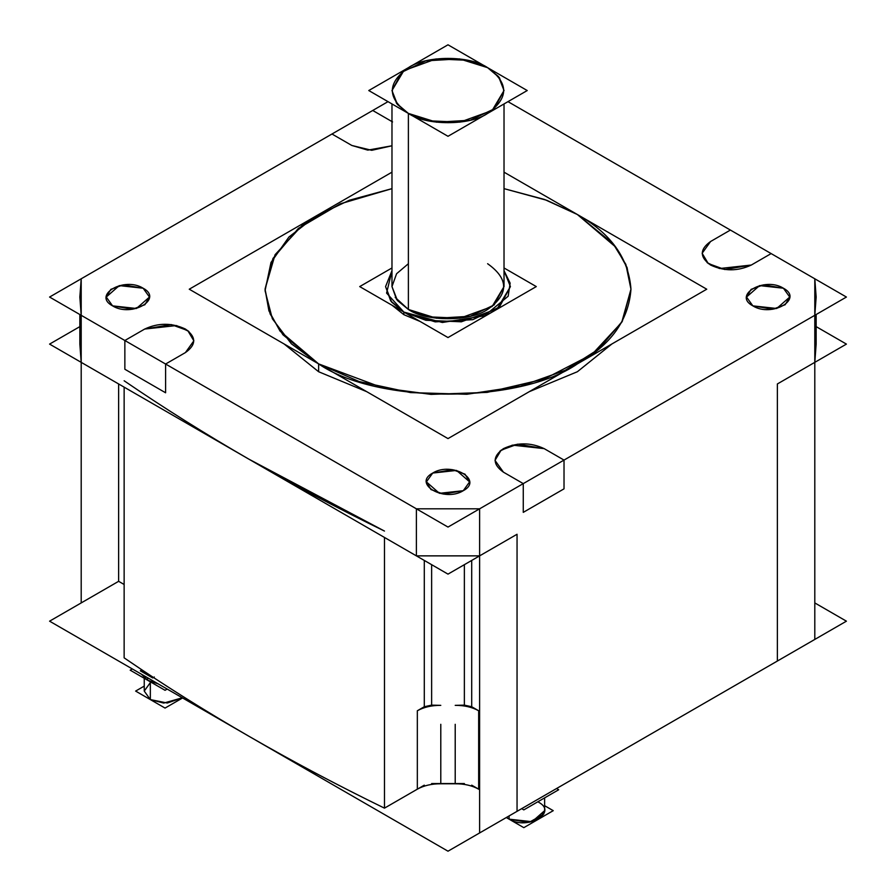 <?xml version="1.0" encoding="UTF-8"?>
<svg xmlns="http://www.w3.org/2000/svg" width="896" height="896" viewBox="0 0 896 896"><rect width="100%" height="100%" fill="white"/><g stroke="black" fill="none" stroke-linecap="round" stroke-linejoin="round"><path stroke-width="1.34" d="M79.845 326.626L49.582 344.098L416.382 555.867L81.2 362.354L81.2 315.302L124.858 340.502L144.682 329.056L124.858 340.502L124.858 369.253L165.603 392.784L165.603 364.022L185.427 352.576L165.603 364.022L165.603 392.784L124.858 369.253L124.858 340.502L81.2 315.302L81.2 278.79L331.979 134.008L351.814 145.454L371.717 150.315L391.978 145.779L371.717 150.315L351.814 145.454L367.786 150.125L391.978 145.779L371.717 150.315L351.814 145.454L331.979 134.008L351.814 145.454L331.979 134.008L81.2 278.79L79.845 297.046L81.2 315.302L81.2 362.354L79.845 344.098L79.845 314.518L79.845 344.098L81.2 362.354L81.2 315.302L81.2 362.354L416.382 555.867L479.618 555.867L479.618 508.816L523.264 483.616L503.44 472.17C492.453 464.318 492.453 456.478 503.44 448.638C517.026 442.299 530.611 442.299 544.186 448.638L517.653 444.158L501.133 450.15L495.006 460.398L500.08 450.979L512.366 445.133L544.186 448.638L564.021 460.085L544.186 448.638L564.021 460.085L814.8 315.302L479.618 508.816L416.382 508.816L416.382 555.867L416.382 508.816L81.2 315.302L79.845 297.046L81.2 278.79L388.013 101.651L372.736 110.477L392.56 121.923L372.736 110.477L392.56 121.923L372.736 110.477L388.013 101.651L372.736 110.477M495.006 460.398L503.44 472.17L523.264 483.616L503.44 472.17L495.006 460.398M816.155 326.626L846.418 344.098L777.37 383.958L777.37 661.035L777.37 383.958L814.8 362.354L814.8 315.302L564.021 460.085L564.021 488.846L564.021 460.085L814.8 315.302L814.8 278.79L771.142 253.59L751.318 265.037L724.786 269.528L708.254 263.525L702.139 253.277L707.202 262.696L719.499 268.542L751.318 265.037L771.142 253.59L814.8 278.79L814.8 362.354L816.155 344.098L814.8 362.354L777.37 383.958L814.8 362.354L814.8 315.302L816.155 297.046L814.8 278.79L771.142 253.59L751.318 265.037C737.733 271.387 724.158 271.387 710.573 265.037C699.586 257.197 699.586 249.357 710.573 241.517L702.139 253.277L710.573 241.517L730.397 230.059L710.573 241.517L730.397 230.059L507.987 101.651L814.8 278.79L816.155 297.046L814.8 315.302L814.8 639.43L479.618 832.944L479.618 508.816L479.618 555.867L517.048 534.262L517.048 811.339L517.048 534.262L517.048 811.339L777.37 661.035L517.048 811.339L517.048 534.262L479.618 555.867L416.382 555.867L416.382 508.816L479.618 508.816L416.382 508.816L165.603 364.022L416.382 508.816L416.382 555.867L479.618 555.867L479.618 508.816L523.264 483.616L503.44 472.17C492.453 464.318 492.453 456.478 503.44 448.638C517.026 442.299 530.611 442.299 544.186 448.638L564.021 460.085L564.021 488.846L523.264 512.366L523.264 483.616L523.264 512.366L523.264 483.616L479.618 508.816L416.382 508.816L165.603 364.022L165.603 392.784L124.858 369.253L124.858 340.502L144.682 329.056L176.501 325.55L188.798 331.397L193.861 340.816L187.746 330.568L171.214 324.565L144.682 329.056C158.267 322.706 171.842 322.706 185.427 329.056C196.414 336.896 196.414 344.736 185.427 352.576L193.861 340.816L185.427 352.576L165.603 364.022L165.603 392.784L124.858 369.253L124.858 340.502L144.682 329.056C158.267 322.706 171.842 322.706 185.427 329.056C196.414 336.896 196.414 344.736 185.427 352.576L165.603 364.022M284.054 343.93L318.629 371.739L284.054 343.93L318.629 371.739L284.054 343.93L318.629 371.739L366.789 391.698L318.629 371.739L318.629 363.899L280.09 331.162L268.923 310.845L265.037 289.206L275.072 254.71L302.12 225.456L340.502 203.728L391.978 188.642L340.155 203.874L298.379 228.413L272.944 258.496L265.037 289.206L270.133 313.958L282.901 334.723L318.629 363.899L383.141 387.979L431.054 394.386L487.133 392.392L544.286 379.019L592.066 354.323L621.723 322.347L630.963 289.206L622.339 321.25L598.752 349.059L565.219 370.306L520.666 386.142L466.894 394.274L410.514 392.594L359.218 381.562L318.629 363.899L318.629 371.739L318.629 363.899L291.379 343.806L272.35 318.763L265.059 290.696L270.995 262.461L288.949 236.992L315.538 216.339L349.373 200.234L391.978 188.642L349.373 200.234L315.538 216.339L288.949 236.992L270.995 262.461L265.059 290.696L272.35 318.763L291.379 343.806L318.629 363.899L318.629 371.739L366.789 391.698M529.211 391.698L577.371 371.739L611.946 343.93L577.371 371.739L529.211 391.698L577.371 371.739L611.946 343.93L577.371 371.739L529.211 391.698L577.371 371.739L611.946 343.93M783.418 288.221L759.562 285.6L746.525 297.046L752.864 305.872L776.72 308.493L789.746 297.046L783.418 288.221L789.746 297.046L785.154 304.741L772.766 309.232L752.864 305.872L746.525 297.046L751.128 289.352L763.515 284.861L783.418 288.221C764.557 276.36 732.312 294.974 752.864 305.872C771.725 317.733 803.958 299.118 783.418 288.221C764.557 276.36 732.312 294.974 752.864 305.872C771.725 317.733 803.958 299.118 783.418 288.221C764.557 276.36 732.312 294.974 752.864 305.872C771.725 317.733 803.958 299.118 783.418 288.221M112.582 305.872L136.438 308.493L149.475 297.046L143.136 288.221L119.28 285.6L106.254 297.046L112.582 305.872L106.254 297.046L110.846 289.352L123.234 284.861L143.136 288.221L149.475 297.046L144.872 304.741L132.485 309.232L112.582 305.872C131.443 317.733 163.688 299.118 143.136 288.221C124.275 276.36 92.042 294.974 112.582 305.872C131.443 317.733 163.688 299.118 143.136 288.221C124.275 276.36 92.042 294.974 112.582 305.872C131.443 317.733 163.688 299.118 143.136 288.221C124.275 276.36 92.042 294.974 112.582 305.872M463.277 490.694L469.605 481.88L456.579 470.422L432.723 473.054L426.395 481.88L439.421 493.326L463.277 490.694L443.374 494.066L430.987 489.563L426.395 481.88L432.723 473.054L452.626 469.694L465.013 474.186L469.605 481.88L463.277 490.694C483.818 479.808 451.584 461.194 432.723 473.054C412.182 483.941 444.416 502.555 463.277 490.694C483.818 479.808 451.584 461.194 432.723 473.054C412.182 483.941 444.416 502.555 463.277 490.694C483.818 479.808 451.584 461.194 432.723 473.054C412.182 483.941 444.416 502.555 463.277 490.694M424.29 560.426L424.29 706.742L424.29 560.426L424.29 706.742L417.334 710.763L424.29 706.742L424.29 560.426L424.29 706.742L431.637 705.13L431.637 564.67L431.637 705.13L440.787 705.354C431.693 705.309 423.875 707.112 417.334 710.763C423.875 707.112 431.693 705.309 440.787 705.354C431.693 705.309 423.875 707.112 417.334 710.763L417.334 789.174L417.334 710.763L424.29 706.742L431.637 705.13L440.787 705.354C431.693 705.309 423.875 707.112 417.334 710.763L417.334 789.174C423.875 785.534 431.693 783.731 440.787 783.776C431.693 783.731 423.875 785.534 417.334 789.174L384.474 808.147L384.474 537.443L384.474 808.147L384.474 537.443L384.474 808.147L424.29 785.165M464.363 564.67L464.363 705.13L464.363 564.67L464.363 705.13L464.363 564.67L464.363 705.13L471.71 706.742L478.666 710.763C472.125 707.112 464.307 705.309 455.213 705.354L464.363 705.13L471.71 706.742L471.71 560.426L471.71 706.742L478.666 710.763C472.125 707.112 464.307 705.309 455.213 705.354C464.307 705.309 472.125 707.112 478.666 710.763L478.666 789.174L478.666 710.763C472.125 707.112 464.307 705.309 455.213 705.354L464.363 705.13L471.71 706.742L478.666 710.763L478.666 789.174C472.125 785.534 464.307 783.731 455.213 783.776C464.307 783.731 472.125 785.534 478.666 789.174L479.618 789.723L478.666 789.174C472.125 785.534 464.307 783.731 455.213 783.776L455.213 724.304L455.213 783.776C464.307 783.731 472.125 785.534 478.666 789.174L471.71 785.165M417.334 710.763L417.334 789.174C423.875 785.534 431.693 783.731 440.787 783.776L455.213 783.776L440.787 783.776L440.787 724.304L440.787 783.776L455.213 783.776L455.213 724.304L455.213 783.776M331.979 134.008L81.2 278.79L81.2 602.918L118.63 581.314L118.63 383.958L118.63 581.314L124.141 584.494L118.63 581.314L49.582 621.174L448 851.2L846.418 621.174L814.8 602.918M124.141 387.139L124.141 657.854L124.141 387.139L124.141 657.854L124.141 387.139L124.141 657.854L141.926 669.872L147.627 675.013L141.926 669.872L153.462 677.51C224.851 724.36 301.862 767.906 384.474 808.147C290.349 762.294 203.571 712.197 124.141 657.854L141.926 669.872L140.325 670.802L152.701 677.947L154.302 677.018M530.768 803.41L547.467 793.766M506.565 817.387L509.096 819.168L506.565 817.387L509.096 819.168L506.565 817.387L509.096 819.168L532.078 821.699L544.622 810.667L544.622 797.877L544.622 810.667L540.198 818.082L528.27 822.405L509.096 819.168L509.096 815.92L509.096 819.168C527.262 830.592 558.309 812.661 538.53 802.178C558.309 812.661 527.262 830.592 509.096 819.168L529.312 822.259L543.76 814.094M141.926 669.872L153.462 677.51L147.627 675.013L153.462 677.51C224.851 724.36 301.862 767.906 384.474 808.147L417.334 789.174L384.474 808.147C301.862 767.906 224.851 724.36 153.462 677.51L141.926 669.872L147.627 675.013L141.926 669.872L124.141 657.854M147.627 680.232L141.411 674.195L147.627 680.232L158.088 683.827L147.627 680.232L147.627 677.779L147.627 680.232L147.627 677.779L147.627 680.232L158.088 683.827M150.338 682.595L144.245 691.085L150.338 699.586L144.245 691.085L150.338 682.595L144.245 691.085L150.338 699.586L144.245 691.085L144.245 678.283L144.245 691.085L150.338 699.586L167.306 703.024L182.302 697.805L163.733 703.08L150.338 699.586L150.338 681.8L150.338 699.586L150.338 681.8L150.338 699.586L167.306 703.024L182.302 697.805L167.306 703.024L150.338 699.586L167.306 703.024L182.302 697.805M504.022 188.642L544.611 199.494L577.371 214.514L544.611 199.494L504.022 188.642L544.611 199.494L577.371 214.514L615.91 247.251L627.077 267.557L630.963 289.206L625.867 264.443L613.099 243.678L577.371 214.514L546.829 200.312L504.022 188.642L544.611 199.494L577.371 214.514C610.837 233.318 628.701 258.216 630.963 289.206C628.701 320.197 610.837 345.094 577.371 363.899C519.142 404.186 376.858 404.186 318.629 363.899L291.379 343.806L272.35 318.763L265.059 290.696L270.995 262.461L288.949 236.992L315.538 216.339L349.373 200.234L391.978 188.642M392.168 305.323L403.861 314.686L392.168 305.323L403.861 314.686L392.168 305.323L403.861 314.686L420.078 321.44L403.861 314.686L403.861 312.077L390.712 300.91L385.571 286.586L391.978 270.693L385.571 286.586L391.664 302.12L403.861 312.077L425.869 320.286L461.35 321.798L497.157 308.806L510.429 286.586L499.442 307.014L472.797 319.67L435.21 321.866L403.861 312.077L403.861 314.686L403.861 312.077L386.59 293.082L391.978 270.693L386.59 293.082L403.861 312.077L403.861 314.686L420.078 321.44M475.933 321.44L503.832 305.334M504.022 270.693L510.138 283.136L508.155 296.24L484.546 315.806L442.344 322.482L403.861 312.077L442.344 322.482L484.546 315.806L508.155 296.24L510.138 283.136L504.022 270.693L510.429 286.586L504.022 270.693L510.138 283.136L508.155 296.24L484.546 315.806L442.344 322.482L403.861 312.077L386.59 293.082L391.978 270.693M395.203 297.405L408.386 309.456L396.581 299.432L391.978 286.586L396.581 273.739L408.386 263.715L396.581 273.739L391.978 286.586L396.581 299.432L408.386 309.456L397.443 300.53L391.978 286.586L391.978 103.947L391.978 286.586L396.581 299.432L408.386 309.456L436.52 318.248L470.254 316.277L494.166 304.92L504.022 286.586L504.022 103.947L504.022 286.586L492.117 306.533L459.984 318.192L428.142 316.837L408.386 309.456L408.386 113.411L396.581 103.387L391.978 90.541L401.834 72.218L425.746 60.861L459.48 58.89L487.614 67.67L499.419 77.694L504.022 90.541L494.166 108.875L470.254 120.232L436.52 122.203L408.386 113.411L428.142 120.792L459.984 122.136L492.117 110.488L504.022 90.541L498.557 76.608L487.614 67.67L467.858 60.301L436.016 58.946L403.883 70.605L391.978 90.541L397.443 104.485L408.386 113.411C387.016 98.168 387.016 82.925 408.386 67.67C426.216 55.339 469.784 55.339 487.614 67.67C508.984 82.925 508.984 98.168 487.614 113.411C469.784 125.754 426.216 125.754 408.386 113.411C387.016 98.168 387.016 82.925 408.386 67.67C426.216 55.339 469.784 55.339 487.614 67.67C508.984 82.925 508.984 98.168 487.614 113.411C469.784 125.754 426.216 125.754 408.386 113.411C387.016 98.168 387.016 82.925 408.386 67.67C426.216 55.339 469.784 55.339 487.614 67.67C508.984 82.925 508.984 98.168 487.614 113.411C469.784 125.754 426.216 125.754 408.386 113.411L408.386 309.456C426.216 321.798 469.784 321.798 487.614 309.456C508.984 294.213 508.984 278.97 487.614 263.715C508.984 278.97 508.984 294.213 487.614 309.456C469.784 321.798 426.216 321.798 408.386 309.456L408.386 113.411L408.386 309.456L436.52 318.248L470.254 316.277L494.166 304.92L504.022 286.586M771.142 253.59L751.318 265.037C737.733 271.387 724.158 271.387 710.573 265.037C699.586 257.197 699.586 249.357 710.573 241.517L730.397 230.059L507.987 101.651L846.418 297.046L448 527.072L49.582 297.046L388.013 101.651M81.2 325.842L81.2 362.354L248.797 459.11C205.33 434.011 163.778 407.904 124.141 380.778C203.571 435.12 290.349 485.218 384.474 531.07L248.797 459.11L448 574.123L517.048 534.262L479.618 555.867L416.382 555.867L416.382 508.816M464.363 783.552L431.637 783.552M556.55 788.525L558.678 789.757L523.813 809.883L521.685 808.651M544.622 805.694L553.246 810.667L523.813 827.658L506.296 817.544M167.182 689.069L165.054 690.301L130.189 670.174L132.317 668.942M182.571 697.962L165.054 708.075L135.621 691.085L144.245 686.112M564.021 460.085L564.021 488.846L523.264 512.366L523.264 483.616M504.022 172.166L706.742 289.206L448 438.592L189.258 289.206L391.978 172.166M504.022 267.96L536.29 286.586L448 337.557L359.71 286.586L391.978 267.96M448 44.8L527.229 90.541L448 136.293L368.771 90.541L448 44.8M424.29 706.742L431.637 705.13L431.637 564.67L431.637 705.13L424.29 706.742M777.37 661.035L777.37 383.958L777.37 661.035L517.048 811.339M118.63 383.958L118.63 581.314L124.141 584.494L118.63 581.314L118.63 383.958M564.021 488.846L523.264 512.366L564.021 488.846M471.71 560.426L471.71 706.742L471.71 560.426L471.71 706.742L464.363 705.13L455.213 705.354M81.2 278.79L81.2 315.302L124.858 340.502M384.474 531.07L248.797 459.11L416.382 555.867M440.787 705.354L431.637 705.13L431.637 564.67M417.334 789.174C423.875 785.534 431.693 783.731 440.787 783.776L440.787 724.304L440.787 783.776M384.474 537.443L384.474 808.147M81.2 362.354L248.797 459.11C205.33 434.011 163.778 407.904 124.141 380.778M730.397 230.059L507.987 101.651M814.8 325.842L814.8 278.79M479.618 508.816L479.618 555.867M577.371 214.514C610.837 233.318 628.701 258.216 630.963 289.206C628.701 320.197 610.837 345.094 577.371 363.899C519.142 404.186 376.858 404.186 318.629 363.899C376.858 404.186 519.142 404.186 577.371 363.899C610.837 345.094 628.701 320.197 630.963 289.206C628.701 258.216 610.837 233.318 577.371 214.514M185.427 352.576C196.414 344.736 196.414 336.896 185.427 329.056C171.842 322.706 158.267 322.706 144.682 329.056M351.814 145.454L371.717 150.315L391.978 145.779M710.573 241.517C699.586 249.357 699.586 257.197 710.573 265.037C724.158 271.387 737.733 271.387 751.318 265.037M544.186 448.638C530.611 442.299 517.026 442.299 503.44 448.638C492.453 456.478 492.453 464.318 503.44 472.17M478.666 710.763L478.666 789.174M816.155 314.518L816.155 344.098L816.155 314.518"/></g></svg>
